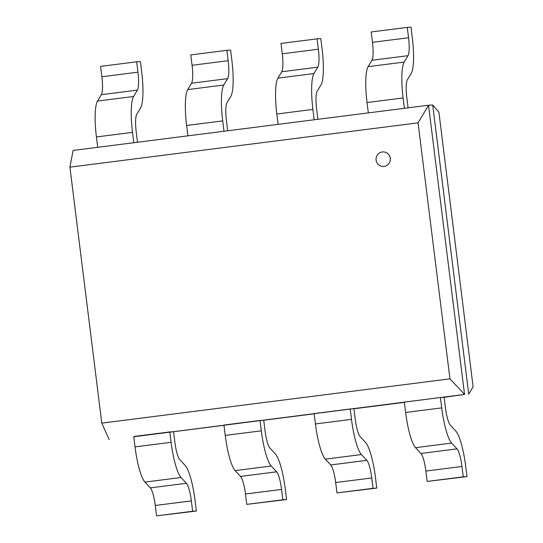 <?xml version="1.0" encoding="UTF-8"?>
<svg xmlns="http://www.w3.org/2000/svg" width="543" height="543" viewBox="0 0 543 543"><rect width="100%" height="100%" fill="white"/><g stroke="black" fill="none" stroke-linecap="round" stroke-linejoin="round"><path stroke-width="0.81" d="M382.272 151.959A7.283 7.14 -93.6 0 0 376.068 159.866A7.283 7.14 -93.6 0 0 383.63 166.463A7.283 7.14 -93.6 0 0 390.295 158.746A7.283 7.14 -93.6 0 0 382.272 151.959M382.72 151.918L382.747 151.918A7.283 7.14 86.4 0 1 382.747 151.918A7.283 7.14 86.4 0 1 390.329 158.746A7.283 7.14 86.4 0 1 383.657 166.457A7.283 7.14 86.4 0 1 383.643 166.463L383.657 166.457M101.792 423.126L69.911 167.135L418.069 122.854L449.957 378.844L101.792 423.126L109.157 439.592M133.768 436.769L464.55 394.428L428.529 105.233L73.122 150.438L69.884 167.101M449.957 378.844L464.53 394.394M418.069 122.854L428.522 105.274M464.55 394.428L444.147 397.3M404.372 402.356L353.948 408.77M314.173 413.827L263.749 420.241M223.974 425.298L173.55 431.712M428.529 105.233L432.71 104.969L468.731 394.17L473.116 386.684M438.907 112.272L473.089 386.677M432.71 104.969L438.934 112.265M371.935 60.28L408.017 55.691L404.196 62.045A37.128 7.453 82.8 0 0 403.11 97.944L404.399 108.301M368.317 112.89L367.027 102.539A37.128 7.453 -97.2 0 1 368.113 66.619M408.098 107.833L406.836 97.713A18.564 3.726 -97.2 0 1 407.379 79.753M404.196 62.072L368.12 66.66L371.941 60.307A18.564 3.726 82.8 0 0 372.478 42.34L371.188 31.969L407.27 27.381L408.56 37.752A18.564 3.726 -97.2 0 1 408.017 55.712M407.379 79.773L411.187 73.448M411.187 73.461A37.128 7.453 82.8 0 0 412.286 37.521L410.997 27.15L407.27 27.381M281.736 71.751L317.811 67.162L313.99 73.515A37.128 7.453 82.8 0 0 312.911 109.421L314.2 119.772M278.118 124.361L276.828 114.01A37.128 7.453 -97.2 0 1 277.907 78.09M317.893 119.304L316.637 109.184A18.564 3.726 -97.2 0 1 317.173 91.231M313.997 73.543L277.914 78.131L281.736 71.778A18.564 3.726 82.8 0 0 282.279 53.811L280.989 43.447L317.064 38.852L318.361 49.223A18.564 3.726 -97.2 0 1 317.818 67.183M317.18 91.244L320.988 84.918M320.988 84.932A37.128 7.453 82.8 0 0 322.087 48.992L320.791 38.621L317.064 38.852M191.53 83.222L227.612 78.633L223.791 84.986A37.128 7.453 82.8 0 0 222.705 120.892L223.994 131.243M187.919 135.831L186.629 125.481A37.128 7.453 -97.2 0 1 187.708 89.568M227.693 130.775L226.431 120.661A18.564 3.726 -97.2 0 1 226.974 102.702M223.797 85.013L187.715 89.602L191.536 83.249A18.564 3.726 82.8 0 0 192.079 65.289L190.783 54.918L226.865 50.329L228.155 60.694A18.564 3.726 -97.2 0 1 227.619 78.654M226.974 102.722L230.782 96.389M230.789 96.403A37.128 7.453 82.8 0 0 231.881 60.463L230.592 50.092L226.865 50.329M101.331 94.699L137.413 90.111L133.592 96.464A37.128 7.453 82.8 0 0 132.506 132.363L133.795 142.721M97.713 147.309L96.423 136.951A37.128 7.453 -97.2 0 1 97.509 101.039M137.494 142.246L136.232 132.132A18.564 3.726 -97.2 0 1 136.775 114.173M133.592 96.484L97.516 101.073L101.337 94.72A18.564 3.726 82.8 0 0 101.874 76.76L100.584 66.389L136.666 61.8L137.956 72.171A18.564 3.726 -97.2 0 1 137.413 90.124M136.775 114.193L140.583 107.86M140.583 107.874A37.128 7.453 82.8 0 0 141.682 71.934L140.393 61.569L136.666 61.8M179.808 459.683A18.564 3.726 -97.2 0 1 174.839 442.07L173.543 431.699L169.816 431.929L133.741 436.518L135.031 446.889A37.128 7.453 -97.2 0 0 144.974 482.116L150.309 487.885L186.385 483.297M169.816 431.929L171.113 442.301A37.128 7.453 82.8 0 0 181.057 477.528M144.974 482.082L181.05 477.494L186.385 483.27A18.564 3.726 -97.2 0 1 191.36 500.89L192.65 511.262L156.567 515.85L155.278 505.479A18.564 3.726 82.8 0 0 150.302 487.865M185.115 465.399L179.808 459.636M156.567 515.85L196.376 511.031L195.08 500.66A37.128 7.453 82.8 0 0 185.115 465.412M192.65 511.262L196.376 511.031M270.007 448.213A18.564 3.726 -97.2 0 1 265.038 430.599L263.749 420.228L260.022 420.458L223.94 425.047L225.23 435.418A37.128 7.453 -97.2 0 0 235.173 470.645L240.508 476.415L276.591 471.826M260.022 420.458L261.312 430.83A37.128 7.453 82.8 0 0 271.256 466.057M235.173 470.605L271.256 466.016L276.584 471.799A18.564 3.726 -97.2 0 1 281.559 489.419L282.849 499.791L246.766 504.379L245.477 494.008A18.564 3.726 82.8 0 0 240.508 476.394M275.321 453.928L270.007 448.165M246.766 504.379L286.575 499.553L285.285 489.189A37.128 7.453 82.8 0 0 275.321 453.941M282.849 499.791L286.575 499.553M360.213 436.735A18.564 3.726 -97.2 0 1 355.237 419.128L353.948 408.757L350.221 408.988L314.139 413.576L315.435 423.947A37.128 7.453 -97.2 0 0 325.379 459.174M350.221 408.988L351.511 419.359A37.128 7.453 82.8 0 0 361.455 454.586M325.372 459.134L361.455 454.545L366.79 460.328A18.564 3.726 -97.2 0 1 371.758 477.949L373.048 488.32L336.972 492.908L335.676 482.537A18.564 3.726 82.8 0 0 330.707 464.923M366.79 460.355L330.707 464.944L325.372 459.161M365.52 442.457L360.206 436.694M336.972 492.908L376.774 488.082L375.485 477.711A37.128 7.453 82.8 0 0 365.52 442.464M373.048 488.32L376.774 488.082M450.412 425.264A18.564 3.726 -97.2 0 1 445.436 407.65L444.147 397.286L440.421 397.517L404.345 402.105L405.635 412.476A37.128 7.453 -97.2 0 0 415.578 447.704L420.906 453.466L456.989 448.878M440.421 397.517L441.717 407.888A37.128 7.453 82.8 0 0 451.661 443.115M415.571 447.663L451.654 443.074L456.989 448.857A18.564 3.726 -97.2 0 1 461.957 466.478L463.254 476.842L427.171 481.431L425.882 471.066A18.564 3.726 82.8 0 0 420.906 453.453M455.72 430.979L450.412 425.223M427.171 481.431L466.98 476.611L465.684 466.24A37.128 7.453 82.8 0 0 455.72 430.993M463.254 476.842L466.98 476.611M367.027 102.539L403.11 97.944M408.56 37.752L372.478 42.34M276.828 114.01L312.911 109.421M318.361 49.223L282.279 53.811M186.629 125.481L222.705 120.892M228.155 60.694L192.079 65.289M96.423 136.951L132.506 132.363M137.956 72.171L101.874 76.76M171.113 442.301L135.031 446.889M155.278 505.479L191.36 500.89M261.312 430.83L225.23 435.418M245.477 494.008L281.559 489.419M351.511 419.359L315.435 423.947M335.676 482.537L371.758 477.949M441.717 407.888L405.635 412.476M425.882 471.066L461.957 466.478"/></g></svg>
